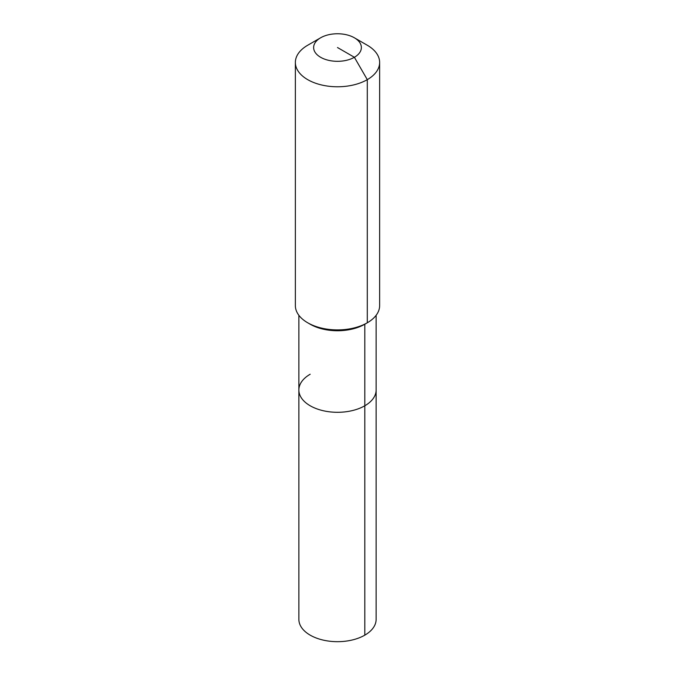 <?xml version="1.0" encoding="UTF-8"?>
<svg xmlns="http://www.w3.org/2000/svg" width="675" height="675" viewBox="0 0 675 675"><rect width="100%" height="100%" fill="white"/><g stroke="black" fill="none" stroke-linecap="round" stroke-linejoin="round"><path stroke-width="1.01" d="M376.127 315.309L376.127 619.38A38.627 22.3 180 0 1 364.812 635.15A38.627 22.3 180 0 1 322.718 639.984A38.627 22.3 180 0 1 298.873 619.38L298.873 390.007A38.627 22.3 180 0 1 310.188 374.237M354.383 37.792A23.878 13.787 180 0 1 354.383 57.282A23.878 13.787 180 0 1 320.617 57.282A23.878 13.787 180 0 1 320.617 37.792A23.878 13.787 180 0 1 354.383 37.792L367.293 45.242A42.137 24.325 180 0 1 379.637 62.446L379.637 305.581A42.137 24.325 180 0 1 367.293 322.785L364.812 324.219L364.812 405.776A38.627 22.3 180 0 0 376.127 390.007A38.627 22.3 180 0 1 364.812 405.776A38.627 22.3 180 0 1 322.718 410.602A38.627 22.3 180 0 1 298.873 390.007A38.627 22.3 180 0 0 322.718 410.602A38.627 22.3 180 0 0 364.812 405.776L364.812 635.15M379.637 62.446A42.137 24.325 180 0 1 367.293 79.65L367.293 322.785L364.812 324.219A38.627 22.3 180 0 1 310.188 324.219L307.707 322.785A42.137 24.325 180 0 1 295.363 305.581L295.363 62.446A42.137 24.325 180 0 1 307.707 45.242L320.617 37.792L307.707 45.242M364.812 324.219L367.293 322.785A42.137 24.325 180 0 1 307.707 322.785M337.5 47.537L354.383 57.282L367.293 79.65A42.137 24.325 180 0 1 321.376 84.923A42.137 24.325 180 0 1 295.363 62.446M298.873 315.309L298.873 390.007"/></g></svg>
